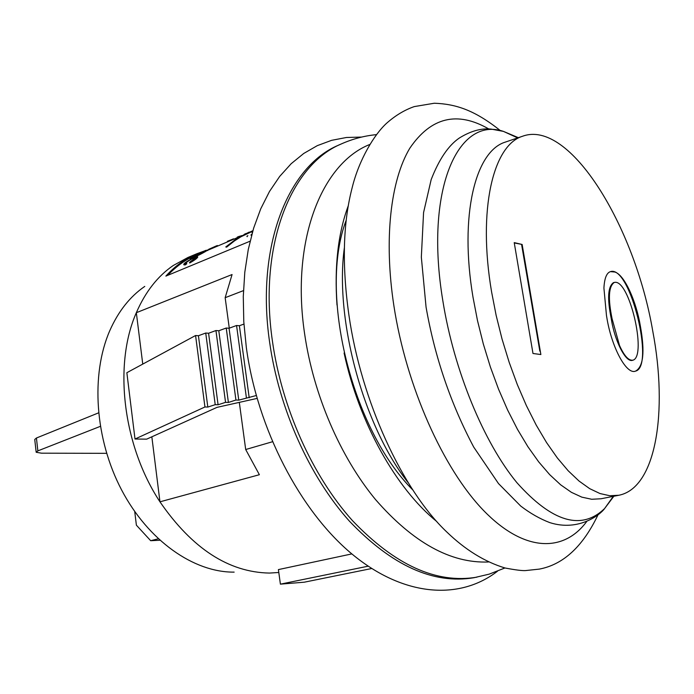 <?xml version="1.0" encoding="UTF-8"?>
<svg xmlns="http://www.w3.org/2000/svg" width="694" height="694" viewBox="0 0 694 694"><rect width="100%" height="100%" fill="white"/><g stroke="black" fill="none" stroke-linecap="round" stroke-linejoin="round"><path stroke-width="1.04" d="M134.723 511.547L136.388 525.184L150.676 540.704L159.828 540.244M150.676 540.704L158.267 538.813M197.044 254.993L194.988 256.277C198.267 255.314 201.885 253.536 205.858 250.95C203.55 251.54 200.002 253.215 195.231 255.991L197.044 254.993M197.981 255.21L197.738 254.75M247.853 235.682L246.899 236.255M251.358 234.294L251.028 235.249M236.932 237.825L237.279 237.114L239.447 236.255L239.621 236.697M189.445 262.566C194.06 259.938 196.732 257.977 197.469 256.685C197.764 255.279 183.884 262.401 183.754 264.449L185.038 264.475L186.521 263.312L185.445 263.356C189.28 260.077 192.732 258.185 195.812 257.682L190.251 261.699L189.731 263C194.337 260.38 197.001 258.42 197.729 257.136M216.363 245.902L208.573 249.363L217.378 245.511L217.595 245.945M205.788 250.343L203.047 251.601L205.788 250.343M248.903 232.23L236.758 238.571L225.767 246.943L239.005 237.305L252.885 230.668M193.279 257.222C193.479 258.229 207.02 250.976 207.593 250.092C208.191 249.337 195.101 255.192 193.409 256.98L190.173 258.836L193.279 257.222L193.522 257.674M227.589 241.746L227.406 241.295L233.366 238.909M244.193 234.372L246.084 233.47M239.482 236.35L241.833 235.596M237.478 237.6L237.279 237.114M184.031 264.874L185.315 264.908L185.038 264.475M185.315 264.908L186.799 263.746L186.521 263.312M240.506 236.324L208.79 249.831L208.573 249.363M252.729 231.189L240.922 236.784L234.39 240.948L226.643 247.142L225.767 246.943M226.643 247.142L226.357 246.691M190.893 259.166L190.173 258.836M106.616 453.329L41.519 453.182L36.175 452.271L37.858 450.874L100.309 426.368M36.149 452.011L34.743 439.476L36.426 438.018L98.531 412.878M198.441 253.978L197.278 254.472C186.391 259.036 176.536 265.993 167.696 275.344M257.066 398.408L217.031 407.352L146.668 439.146L135.009 439.024L204.947 406.979L207.818 407.066L215.218 404.671L218.081 404.767L225.55 402.355L228.395 402.451L235.934 400.03L238.771 400.134L256.251 395.537M135.009 439.024L126.855 372.704L195.569 335.514L198.423 335.731L205.728 333.033L208.582 333.25L215.947 330.535L218.792 330.76L226.227 328.028L229.055 328.253L236.559 325.503L239.378 325.738L243.932 324.072M239.378 325.738L249.207 397.792M236.559 325.503L246.387 397.688M229.055 328.253L238.771 400.134M226.227 328.028L235.934 400.03M218.792 330.76L228.395 402.451M215.947 330.535L225.55 402.355M208.582 333.25L218.081 404.767M205.728 333.033L215.218 404.671M198.423 335.731L207.818 407.066M195.569 335.514L204.947 406.979M204.062 251.098L196.87 253.726C185.393 258.55 175.053 266.002 165.875 276.099L250.083 241.2M371.663 568.525L304.31 582.188L280.402 584.148L368.124 566.191M234.156 572.125C193.852 572.515 148.299 540.799 121.58 489.929C94.878 439.085 90.584 374.734 109.739 330.76C118.31 311.354 129.986 296.564 144.768 286.405M151.839 436.804L159.958 501.823C122.829 445.574 113.356 364.532 136.336 312.708L142.756 364.098M243.464 290.621L225.16 297.691L232.074 274.538L136.336 312.708C145.341 291.94 157.625 276.212 173.214 265.524L187.987 257.457L196.87 253.726M351.841 553.907L278.407 569.592L280.402 584.148M278.806 572.489L269.428 573.071C228.656 572.298 192.16 548.546 159.958 501.823L259.382 474.713L245.693 449.521L239.317 402.373M225.16 297.691L229.28 328.175M272.404 441.766L245.693 449.521M348.223 205.91C338.056 233.375 334.317 266.418 336.998 305.039M344.094 353.02C358.945 422.577 396.144 488.767 436.795 521.55M497.477 571.231C459.758 600.379 403.951 597.092 351.953 554.003C300.112 510.931 257.431 429.048 246.335 347.581L243.785 321.712L243.282 296.503L244.791 272.308L248.279 249.441L253.631 228.187L260.744 208.807L269.48 191.492L279.682 176.423L291.176 163.706L303.781 153.435L317.314 145.636L331.593 140.335L346.427 137.49L361.652 137.065M504.928 567.97L489.27 574.12L474.002 577.712C433.429 584.53 391.884 565.653 349.351 521.09C309.498 476.639 278.962 408.801 269.61 342.142C255.661 246.5 288.01 166.057 338.672 145.124L341.353 143.918C352.656 138.904 364.324 135.807 376.339 134.645M408.324 482.877C363.543 426.324 334.421 319.335 344.371 247.775M346.185 220.276C318.407 292.677 351.572 428.883 412.843 489.99M619.534 345.551C624.374 356.213 628.929 361.062 633.206 360.117C647.051 355.371 629.172 278.008 614.233 282.475C608.655 286.37 607.927 298.429 612.065 318.65L619.534 345.551M606.487 315.64L603.919 288.079C604.448 278.285 606.625 272.803 610.46 271.632L614.806 272.013C624.565 274.772 636.355 301.534 640.441 326.475C644.995 351.927 643.373 366.805 635.557 371.117C626.257 375.159 611.31 346.462 606.73 316.985L606.487 315.64M652.759 331.099C668.131 411.915 655.986 488.073 618.857 495.256L609.74 495.724L599.98 493.538L589.692 488.654L579.039 481.046L568.178 470.758L557.299 457.893L546.568 442.59L536.202 425.075L526.382 405.617L517.299 384.545L509.136 362.216L502.04 339.036L496.158 315.449L491.586 291.879C477.576 209.692 493.018 145.133 522.573 136.241C569.548 118.865 634.776 225.697 652.759 331.099M532.983 353.489L514.219 242.614L522.14 244.47L540.869 354.539L532.983 353.489M618.857 495.256L600.995 498.769L591.73 499.272L581.832 497.147L571.414 492.332L560.648 484.811L549.683 474.635L538.709 461.892L527.908 446.728L517.49 429.369L507.635 410.067L498.544 389.161L490.389 367.005L483.328 343.998L477.489 320.576L472.996 297.162C459.246 215.513 475.26 151.179 505.31 142.105L506.29 141.767M614.225 282.449L613.47 282.649C607.875 286.561 607.146 298.637 611.284 318.85C614.485 340.338 625.832 363.43 632.798 360.212L633.206 360.117M610.382 271.658C630.048 264.535 655.119 367.117 635.478 371.134M514.28 242.943L522.14 244.47M521.619 244.661L539.837 351.173M36.426 438.018L37.858 450.874M488.376 561.993C450.718 563.441 413.095 542.63 375.523 499.559C340.216 456.817 313.428 394.704 304.623 333.84C290.76 241.382 321.253 163.853 369.572 144.552M476.891 577.165C436.353 583.984 394.808 565.063 352.266 520.413C312.395 475.876 281.816 407.916 272.43 341.162C258.428 245.364 290.734 164.834 341.353 143.918M586.69 521.541C563.623 552.814 524.083 552.329 483.562 510.48C443.154 468.745 406.216 386.185 393.888 305.802C383.695 239.265 390.609 180.171 409.798 148.238C430.913 117.208 457.251 110.788 488.81 128.989M598.115 514.601C583.038 546.351 563.45 564.517 539.351 569.106L525.419 570.589C521.975 570.789 515.182 569.921 505.032 567.996C484.681 561.793 465.292 549.822 446.867 532.064C402.425 490.111 361.227 401.071 348.909 315.059C341.847 265.16 342.983 222.514 352.309 187.137C359.076 159.793 374.3 134.28 386.827 123.055C395.528 115.395 404.671 109.912 414.257 106.598L434.314 103.233C455.351 104.022 474.132 109.721 500.253 130.533M613.852 496.236L604.595 508.555C581.468 530.806 552.242 522.183 516.917 482.694C483.77 442.503 453.963 370.466 442.85 300.849C424.39 190.026 457.832 115.95 503.402 131.374L518.349 137.672M248.599 232.36L249.198 232.108M252.304 232.958L252.061 232.49M247.185 236.706L246.917 236.246M233.514 239.257L233.314 238.788M197.773 257.11L197.512 256.659M184.014 264.891L183.737 264.457M207.827 250.551L207.601 250.092M207.619 250.135L208.721 249.667M517.663 137.906L503.402 131.374L491.118 129.101C481.263 128.052 470.671 131.027 459.341 138.019C448.437 145.471 439.042 159.325 431.174 179.599L423.566 212.598L421.336 257.153L426.064 307.138C434.791 356.942 450.675 403.596 473.716 447.075L498.492 483.571L520.708 506.047C530.216 513.317 539.906 518.843 549.795 522.617C579.221 532.02 600.943 513.968 604.595 508.555L613.314 496.34M522.573 136.241L505.31 142.105"/></g></svg>
